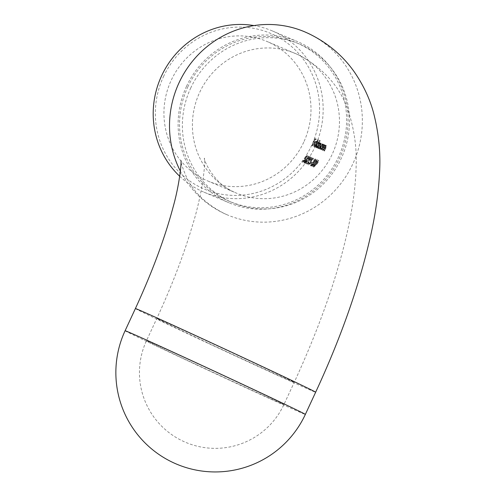 <?xml version="1.0" encoding="UTF-8"?>
<svg xmlns="http://www.w3.org/2000/svg" width="496" height="496" viewBox="0 0 496 496"><rect width="100%" height="100%" fill="white"/><g stroke="black" fill="none" stroke-linecap="round" stroke-linejoin="round"><path stroke-width="0.37" stroke-dasharray="2.48 1.86" d="M309.678 34.119A99.361 95.883 -67 0 1 353.078 163.333A99.361 95.883 -67 0 1 227.156 214.805A99.361 95.883 -67 0 1 224.099 213.447A99.361 95.883 -67 0 1 180.383 171.145M320.949 148.887L321.303 146.58L322.698 144.733L322.406 147.07L320.949 148.887L320.435 148.645L321.892 146.828L322.183 144.491L320.788 146.339L320.435 148.645M320.652 149.519L321.668 148.769A76.365 73.693 -67 0 1 321.259 149.668L321.427 149.736A76.365 73.693 113 0 0 323.64 144.479L323.473 144.41A76.365 73.693 -67 0 1 323.088 145.396L322.952 144.076L321.135 146.5L320.652 149.519L319.988 149.104L320.621 146.258L322.431 143.834L322.574 145.154A75.776 73.123 113 0 0 322.952 144.169L323.119 144.237A75.776 73.123 -67 0 1 320.912 149.494L320.738 149.426A75.776 73.123 113 0 0 321.148 148.527L320.137 149.277M316.727 147.095L317.074 144.789L318.475 142.941L318.178 145.278L316.727 147.095L316.212 146.853L317.663 145.037L317.961 142.699L316.56 144.547L316.212 146.853M316.429 147.727L317.44 146.977A76.365 73.693 -67 0 1 317.031 147.876L317.198 147.944A76.365 73.693 113 0 0 320.199 140.517L320.032 140.449A76.365 73.693 -67 0 1 318.847 143.648L318.723 142.29L316.913 144.708L316.429 147.727L315.76 147.312L316.398 144.472L318.209 142.048L318.327 143.406A75.776 73.123 113 0 0 319.511 140.207L319.684 140.275A75.776 73.123 -67 0 1 316.684 147.703L316.516 147.634A75.776 73.123 113 0 0 316.925 146.735L315.909 147.486M315.685 142.34L316.231 141.992L316.126 143.797L315.084 143.356L315.685 142.34L315.165 142.098L314.569 143.115L315.611 143.555L315.716 141.751L315.165 142.098M314.179 146.773L315.468 145.613L315.45 145.247L314.452 146.128L314.793 143.995L316.026 144.516L316.628 142.619L316.479 141.335L315.555 142.098L314.681 143.797L314.179 146.773L313.503 146.357L314.16 143.555L315.958 141.093L316.107 142.377L315.512 144.274L314.278 143.753L313.937 145.892L314.929 145.006L314.948 145.371L313.664 146.537M163.475 76.688A84.618 81.66 -67 0 1 273.091 34.503A84.618 81.66 -67 0 1 311.451 145.824A84.618 81.66 -67 0 1 201.841 188.009A84.618 81.66 -67 0 1 163.475 76.688M179.701 176.272A87.569 84.506 113 0 0 204.005 192.181A87.569 84.506 113 0 0 314.743 147.331A87.569 84.506 113 0 0 272.347 30.932A87.569 84.506 113 0 0 254.008 25.587M186.521 86.341A87.569 84.506 -67 0 1 297.259 41.49A87.569 84.506 -67 0 1 339.655 157.889A87.569 84.506 -67 0 1 228.916 202.74A87.569 84.506 -67 0 1 186.521 86.341M187.81 86.949A86.093 83.08 -67 0 1 296.682 42.848A86.093 83.08 -67 0 1 338.365 157.288A86.093 83.08 -67 0 1 229.487 201.382A86.093 83.08 -67 0 1 187.81 86.949M190.656 88.152A86.093 83.08 -67 0 1 299.534 44.057A86.093 83.08 -67 0 1 341.211 158.491A86.093 83.08 -67 0 1 232.339 202.591A86.093 83.08 -67 0 1 190.656 88.152M311.308 165.85L315.828 161.708L316.318 160.214L314.687 161.467L316.764 159.538L316.033 161.733L312.22 165.379L313.1 165.745A75.776 73.123 -67 0 1 312.585 166.389L311.308 165.85L312.585 166.389M312.815 162.285A75.776 73.123 113 0 0 313.286 161.628L314.514 160.766L314.824 159.582L313.584 160.351L315.264 158.9L314.681 160.84L312.598 163.903L310.353 165.664L311.184 163.537L310.874 165.019L312.393 163.885L312.815 162.285L313.342 162.533L312.92 164.133L312.393 163.885M311.116 162.105L311.835 162.415A75.776 73.123 -67 0 1 311.352 163.066L310.626 162.762A75.776 73.123 113 0 0 311.116 162.105L311.637 162.353A76.365 73.693 -67 0 1 311.153 163.01L311.352 163.066M310.248 162.626L310.837 161.02L310.18 161.175L312.616 157.995L313.385 158.323A75.776 73.123 -67 0 1 312.945 158.999L312.3 158.726L311.023 160.4L310.403 162.719L308.01 164.666L308.828 162.645L308.537 164.027L310.248 162.626L310.781 162.874L309.064 164.275L308.537 164.027M306.838 163.953L306.671 163.885A75.776 73.123 113 0 0 310.893 158.131L310.601 158.007L311.153 157.375L311.5 157.523A75.776 73.123 -67 0 1 306.838 163.953L307.371 164.207A76.365 73.693 113 0 0 312.027 157.765L311.5 157.523M304.643 163.023L309.163 158.887L309.653 157.387L308.022 158.639L310.105 156.717L309.368 158.906L305.561 162.552L306.435 162.924A75.776 73.123 -67 0 1 305.92 163.568L304.643 163.023L305.92 163.568M305.834 161.175L303.732 162.855L304.668 160.692L308.834 156.178L306.435 159.018L305.834 161.175L306.361 161.417L307.198 159.284L306.671 159.036M304.457 160.171L305.04 158.559L304.389 158.714L306.819 155.539L307.594 155.868A75.776 73.123 -67 0 1 307.148 156.544L306.509 156.271L305.232 157.945L304.606 160.264L302.213 162.211L303.037 160.189L302.74 161.572L304.457 160.171L304.984 160.419L303.273 161.82L302.74 161.572M315.177 163.296L318.159 160.127C318.364 160.791 317.8 162.031 316.46 163.835L313.255 166.892C313.15 166.259 313.788 165.056 315.177 163.296L315.704 163.537C314.315 165.304 313.677 166.507 313.788 167.14L316.981 164.083L316.46 163.835M312.027 145.731L311.854 145.657A75.776 73.123 113 0 0 314.786 138.421L315.704 138.806A75.776 73.123 -67 0 1 315.437 139.568L314.687 139.246A75.776 73.123 -67 0 1 313.838 141.503L314.588 141.819A75.776 73.123 -67 0 1 314.29 142.563L313.54 142.247A75.776 73.123 -67 0 1 312.027 145.731L312.542 145.973A76.365 73.693 113 0 0 314.061 142.488L313.54 142.247M314.898 146.946L314.731 146.878A75.776 73.123 113 0 0 317.725 139.444L317.899 139.519A75.776 73.123 -67 0 1 314.898 146.946L315.413 147.188A76.365 73.693 113 0 0 318.413 139.76L317.899 139.519M317.242 147.938L317.068 147.87A75.776 73.123 113 0 0 319.281 142.612L319.455 142.681A75.776 73.123 -67 0 1 319.095 143.611L319.963 142.792L319.901 144.262L320.906 143.189L320.366 145.911A75.776 73.123 -67 0 1 319.12 148.738L318.953 148.67A75.776 73.123 113 0 0 320.199 145.836L320.627 143.834L319.089 146.314A75.776 73.123 -67 0 1 318.184 148.341L318.01 148.267A75.776 73.123 113 0 0 319.182 145.619L319.684 143.431L318.215 145.75A75.776 73.123 -67 0 1 317.242 147.938L317.756 148.18A76.365 73.693 113 0 0 318.73 145.991L320.199 143.673L319.684 143.431M321.464 149.73L321.296 149.662A75.776 73.123 113 0 0 323.51 144.404L323.677 144.472A75.776 73.123 -67 0 1 323.305 145.433L324.235 144.603L323.677 147.51A75.776 73.123 -67 0 1 322.505 150.17L322.332 150.102A75.776 73.123 113 0 0 323.423 147.647L323.956 145.247L322.307 147.851A75.776 73.123 -67 0 1 321.464 149.73L321.978 149.972A76.365 73.693 113 0 0 322.822 148.093L323.442 146.692L322.927 146.45M323.057 150.406L322.89 150.338A75.776 73.123 113 0 0 325.103 145.08L325.271 145.148A75.776 73.123 -67 0 1 324.899 146.109L325.829 145.278L325.271 148.186A75.776 73.123 -67 0 1 324.099 150.846L323.925 150.778A75.776 73.123 113 0 0 325.016 148.323L325.55 145.917L323.9 148.527A75.776 73.123 -67 0 1 323.057 150.406L323.572 150.648A76.365 73.693 113 0 0 324.415 148.769L325.041 147.368L324.52 147.126M303.719 142.209A75.776 73.123 -67 0 1 207.892 181.021A75.776 73.123 -67 0 1 171.213 80.302A75.776 73.123 -67 0 1 267.034 41.49A75.776 73.123 -67 0 1 303.719 142.209M304.711 31.837A99.361 95.883 -67 0 1 307.768 33.201M314.061 142.488L314.805 142.805A76.365 73.693 113 0 0 315.103 142.061L314.359 141.744A76.365 73.693 113 0 0 315.208 139.488L315.958 139.81A76.365 73.693 113 0 0 316.225 139.047L315.307 138.663A76.365 73.693 -67 0 1 312.375 145.898L312.542 145.973M312.375 145.898L311.854 145.657M314.805 142.805L314.29 142.563M315.103 142.061L314.588 141.819M314.359 141.744L313.838 141.503M315.208 139.488L314.687 139.246M315.958 139.81L315.437 139.568M316.225 139.047L315.704 138.806M315.307 138.663L314.786 138.421M314.793 143.995L314.278 143.753M314.452 146.128L313.937 145.892M316.026 144.516L315.512 144.274M316.628 142.619L316.107 142.377M316.479 141.335L315.958 141.093M315.555 142.098L315.041 141.856M314.681 143.797L314.16 143.555M315.468 145.613L314.948 145.371M315.45 145.247L314.929 145.006M316.126 143.797L315.611 143.555M316.231 141.992L315.716 141.751M315.084 143.356L314.569 143.115M318.413 139.76L318.246 139.686A76.365 73.693 -67 0 1 315.245 147.12L315.413 147.188M315.245 147.12L314.731 146.878M318.246 139.686L317.725 139.444M318.847 143.648L318.327 143.406M320.032 140.449L319.511 140.207M318.723 142.29L318.209 142.048M316.913 144.708L316.398 144.472M317.44 146.977L316.925 146.735M317.031 147.876L316.516 147.634M317.198 147.944L316.684 147.703M320.199 140.517L319.684 140.275M318.475 142.941L317.961 142.699M317.074 144.789L316.56 144.547M318.178 145.278L317.663 145.037M320.199 143.673L319.703 145.855A76.365 73.693 -67 0 1 318.531 148.509L318.699 148.583A76.365 73.693 113 0 0 319.604 146.556L321.141 144.076L320.714 146.078A76.365 73.693 -67 0 1 319.467 148.905L319.641 148.98A76.365 73.693 113 0 0 320.887 146.153L321.42 143.431L320.416 144.503L320.478 143.034L319.61 143.852A76.365 73.693 113 0 0 319.97 142.922L319.802 142.854A76.365 73.693 -67 0 1 317.589 148.112L317.756 148.18M317.589 148.112L317.068 147.87M318.531 148.509L318.01 148.267M318.699 148.583L318.184 148.341M321.141 144.076L320.627 143.834M319.467 148.905L318.953 148.67M319.641 148.98L319.12 148.738M321.42 143.431L320.906 143.189M320.416 144.503L319.901 144.262M320.478 143.034L319.963 142.792M320.094 143.183L319.573 142.941M319.61 143.852L319.095 143.611M319.97 142.922L319.455 142.681M319.802 142.854L319.281 142.612M323.088 145.396L322.574 145.154M323.473 144.41L322.952 144.169M322.952 144.076L322.431 143.834M321.135 146.5L320.621 146.258M321.668 148.769L321.148 148.527M321.259 149.668L320.738 149.426M321.427 149.736L320.912 149.494M323.64 144.479L323.119 144.237M322.698 144.733L322.183 144.491M321.303 146.58L320.788 146.339M322.406 147.07L321.892 146.828M323.442 146.692L324.471 145.483L323.938 147.889A76.365 73.693 -67 0 1 322.853 150.344L323.02 150.412A76.365 73.693 113 0 0 324.198 147.752L324.756 144.844L323.82 145.675A76.365 73.693 113 0 0 324.192 144.714L324.024 144.646A76.365 73.693 -67 0 1 321.811 149.904L321.978 149.972M321.811 149.904L321.296 149.662M324.471 145.483L323.956 145.247M324.415 146.68L323.9 146.438M322.853 150.344L322.332 150.102M323.02 150.412L322.505 150.17M324.756 144.844L324.235 144.603M323.82 145.675L323.305 145.433M324.192 144.714L323.677 144.472M324.024 144.646L323.51 144.404M325.041 147.368L326.064 146.159L325.531 148.564A76.365 73.693 -67 0 1 324.446 151.013L324.613 151.088A76.365 73.693 113 0 0 325.791 148.422L326.349 145.52L325.413 146.351A76.365 73.693 113 0 0 325.785 145.39L325.618 145.316A76.365 73.693 -67 0 1 323.404 150.573L323.572 150.648M323.404 150.573L322.89 150.338M326.064 146.159L325.55 145.917M326.008 147.355L325.494 147.114M324.446 151.013L323.925 150.778M324.613 151.088L324.099 150.846M326.349 145.52L325.829 145.278M325.413 146.351L324.899 146.109M325.785 145.39L325.271 145.148M325.618 145.316L325.103 145.08M303.273 161.82L303.564 160.437L302.746 162.459L305.133 160.512L305.753 158.187L307.03 156.513L307.669 156.786A76.365 73.693 113 0 0 308.115 156.11L307.34 155.781L304.916 158.962L304.389 158.714M307.34 155.781L306.819 155.539M304.916 158.962L305.567 158.807L305.04 158.559M305.567 158.807L304.984 160.419M303.732 160.512L303.205 160.264M303.564 160.437L303.037 160.189M302.746 162.459L302.213 162.211M305.133 160.512L304.606 160.264M306.063 158.156L305.542 157.914M305.753 158.187L305.232 157.945M307.03 156.513L306.509 156.271M307.669 156.786L307.148 156.544M308.115 156.11L307.594 155.868M307.198 159.284L309.355 156.42L305.195 160.94L304.668 160.692M305.195 160.94L304.265 163.103L303.732 162.855M304.265 163.103L306.361 161.417M306.956 159.259L306.435 159.018M309.256 156.835L308.735 156.593M309.355 156.42L308.834 156.178M306.689 159.929L306.168 161.38L304.786 162.465L305.344 161.033L306.689 159.929L306.162 159.681L304.817 160.785L304.253 162.217L305.641 161.138L306.162 159.681M305.344 161.033L304.817 160.785M304.786 162.465L304.253 162.217M306.168 161.38L305.641 161.138M306.454 163.816A76.365 73.693 113 0 0 306.968 163.172L306.088 162.8L309.895 159.154L310.626 156.959L308.549 158.881L310.174 157.629L309.69 159.129L309.163 158.887M310.174 157.629L309.653 157.387M309.69 159.129L307.923 160.958L307.396 160.716M307.923 160.958L305.176 163.271M306.968 163.172L306.435 162.924M306.088 162.8L305.561 162.552M309.895 159.154L309.368 158.906M310.626 156.959L310.105 156.717M308.549 158.881L308.022 158.639M308.717 158.956L308.19 158.714M312.027 157.765L311.674 157.623L311.122 158.249L311.414 158.373L310.893 158.131M311.122 158.249L310.601 158.007M311.414 158.373A76.365 73.693 -67 0 1 307.204 164.133L306.671 163.885M311.674 157.623L311.153 157.375M309.064 164.275L309.361 162.893L308.543 164.914L310.93 162.967L311.55 160.642L312.821 158.968L313.466 159.241A76.365 73.693 113 0 0 313.906 158.565L313.137 158.236L310.707 161.417L310.18 161.175M313.137 158.236L312.616 157.995M310.707 161.417L311.358 161.262L310.837 161.02M311.358 161.262L310.781 162.874M309.529 162.967L309.002 162.719M309.361 162.893L308.828 162.645M308.543 164.914L308.01 164.666M310.93 162.967L310.403 162.719M311.86 160.611L311.333 160.369M311.55 160.642L311.023 160.4M312.821 158.968L312.3 158.726M313.466 159.241L312.945 158.999M313.906 158.565L313.385 158.323M311.153 163.01L310.626 162.762M311.879 163.314A76.365 73.693 113 0 0 312.362 162.657L311.835 162.415M312.362 162.657L311.637 162.353M312.92 164.133L311.407 165.267L311.717 163.785L310.887 165.912L313.131 164.151L315.202 161.088L315.785 159.148L314.104 160.592L315.344 159.824L315.034 161.014L314.514 160.766M315.344 159.824L314.824 159.582M315.034 161.014L313.813 161.87L313.286 161.628M313.813 161.87A76.365 73.693 -67 0 1 313.342 162.533M311.407 165.267L310.874 165.019M311.358 164.796L310.831 164.548M311.885 163.854L311.358 163.612M311.717 163.785L311.184 163.537M310.887 165.912L310.353 165.664M313.131 164.151L312.598 163.903M313.856 162.967L313.329 162.719M314.049 162.328L313.522 162.087M315.202 161.088L314.681 160.84M315.785 159.148L315.264 158.9M314.104 160.592L313.584 160.351M314.278 160.667L313.751 160.419M313.119 166.637A76.365 73.693 113 0 0 313.627 165.993L312.753 165.627L316.553 161.975L317.285 159.78L315.208 161.708L316.839 160.456L316.349 161.956L315.828 161.708M316.839 160.456L316.318 160.214M316.349 161.956L314.582 163.785L314.055 163.537M314.582 163.785L311.841 166.098M313.627 165.993L313.1 165.745M312.753 165.627L312.22 165.379M316.553 161.975L316.033 161.733M317.285 159.78L316.764 159.538M315.208 161.708L314.687 161.467M315.382 161.783L314.855 161.535M313.788 167.14L313.255 166.892M316.981 164.083C318.32 162.279 318.885 161.039 318.68 160.369L318.159 160.127M318.68 160.369L315.704 163.537M314.309 166.495L315.878 163.606L318.246 161.051L315.555 165.583L314.309 166.495L313.776 166.247L316.293 163.761L317.719 160.809L315.351 163.364L313.776 166.247M315.555 165.583L315.022 165.335M316.814 164.009L316.293 163.761M318.246 161.051L317.719 160.809M234.031 192.051A75.776 73.123 -67 0 1 199.683 92.368A75.776 73.123 -67 0 1 295.504 53.556A75.776 73.123 -67 0 1 297.836 54.597A75.776 73.123 -67 0 1 332.19 154.275A75.776 73.123 -67 0 1 236.363 193.087A75.776 73.123 -67 0 1 234.031 192.051M207.235 342.631A75.776 0.694 24.9 0 1 156.798 318.482A75.776 0.694 24.9 0 1 243.821 358.137A75.776 0.694 24.9 0 1 294.258 382.292A75.776 0.694 24.9 0 1 207.235 342.631M135.402 308.549A99.361 0.911 -155.1 0 0 201.543 340.219A99.361 0.911 -155.1 0 0 315.654 392.218M196.931 364.827A75.776 0.694 -155.1 0 0 281.474 403.533A75.776 0.694 -155.1 0 0 283.954 404.488A75.776 0.694 -155.1 0 0 233.517 380.333A75.776 0.694 -155.1 0 0 148.974 341.626A75.776 0.694 -155.1 0 0 146.494 340.678A75.776 0.694 -155.1 0 0 196.931 364.827M125.097 330.745A99.361 0.911 -155.1 0 0 191.239 362.415A99.361 0.911 -155.1 0 0 302.101 413.168A99.361 0.911 -155.1 0 0 305.35 414.414M318.73 145.991L318.215 145.75M319.703 145.855L319.182 145.619M319.604 146.556L319.089 146.314M320.714 146.078L320.199 145.836M320.887 146.153L320.366 145.911M322.822 148.093L322.307 147.851M323.938 147.889L323.423 147.647M324.198 147.752L323.677 147.51M324.415 148.769L323.9 148.527M325.531 148.564L325.016 148.323M325.791 148.422L325.271 148.186M306.77 159.166L306.249 158.925M307.855 161.305L307.328 161.057M314.52 164.126L313.993 163.885M315.878 163.606L315.351 163.364M207.892 181.021L234.372 192.2C214.216 184.903 202.802 158.36 204.464 158.181C205.654 161.349 202.864 192.758 192.101 226.653C183.446 255.657 171.678 286.266 156.798 318.482L146.494 340.678A75.776 75.776 0 0 0 183.148 441.235A75.776 75.776 0 0 0 283.954 404.488L294.258 382.292C330.237 304.135 354.417 226.399 356.097 167.474C356.953 149.321 354.59 131.266 349.017 113.305C341.384 88.269 324.551 68.801 298.518 54.901L267.034 41.49M227.156 214.805L224.384 213.571C206.621 204.464 194.141 192.702 186.936 178.281C182.23 167.071 180.259 161.181 181.009 160.623M272.347 30.932L297.259 41.49M296.682 42.848L299.534 44.057M229.487 201.382L232.339 202.591M204.005 192.181L228.916 202.74"/><path stroke-width="0.74" d="M307.768 33.201A99.361 95.883 -67 0 1 309.678 34.119M254.008 25.587A87.569 84.506 113 0 0 161.609 75.783A87.569 84.506 113 0 0 179.701 176.272M180.383 171.145A99.361 95.883 -67 0 1 195.554 57.629A99.361 95.883 -67 0 1 304.711 31.837L308.506 33.53C327.651 42.755 343.058 55.757 354.721 72.528C363.63 85.622 369.935 99.169 373.643 113.175C378.938 133.864 380.86 154.436 379.415 174.89C378.355 193.682 375.559 213.342 371.033 233.883C359.873 283.836 341.415 336.617 315.654 392.218A99.361 0.911 -155.1 0 0 249.513 360.555A99.361 0.911 -155.1 0 0 135.402 308.549L125.097 330.745A99.361 99.361 0 0 0 173.166 462.601A99.361 99.361 0 0 0 305.35 414.414A99.361 0.911 -155.1 0 0 239.208 382.751A99.361 0.911 -155.1 0 0 128.346 331.991A99.361 0.911 -155.1 0 0 125.097 330.745M181.009 160.623C181.511 162.793 179.626 183.904 173.178 206.813C164.982 237.708 152.39 271.622 135.402 308.549M315.654 392.218L305.35 414.414"/></g></svg>
